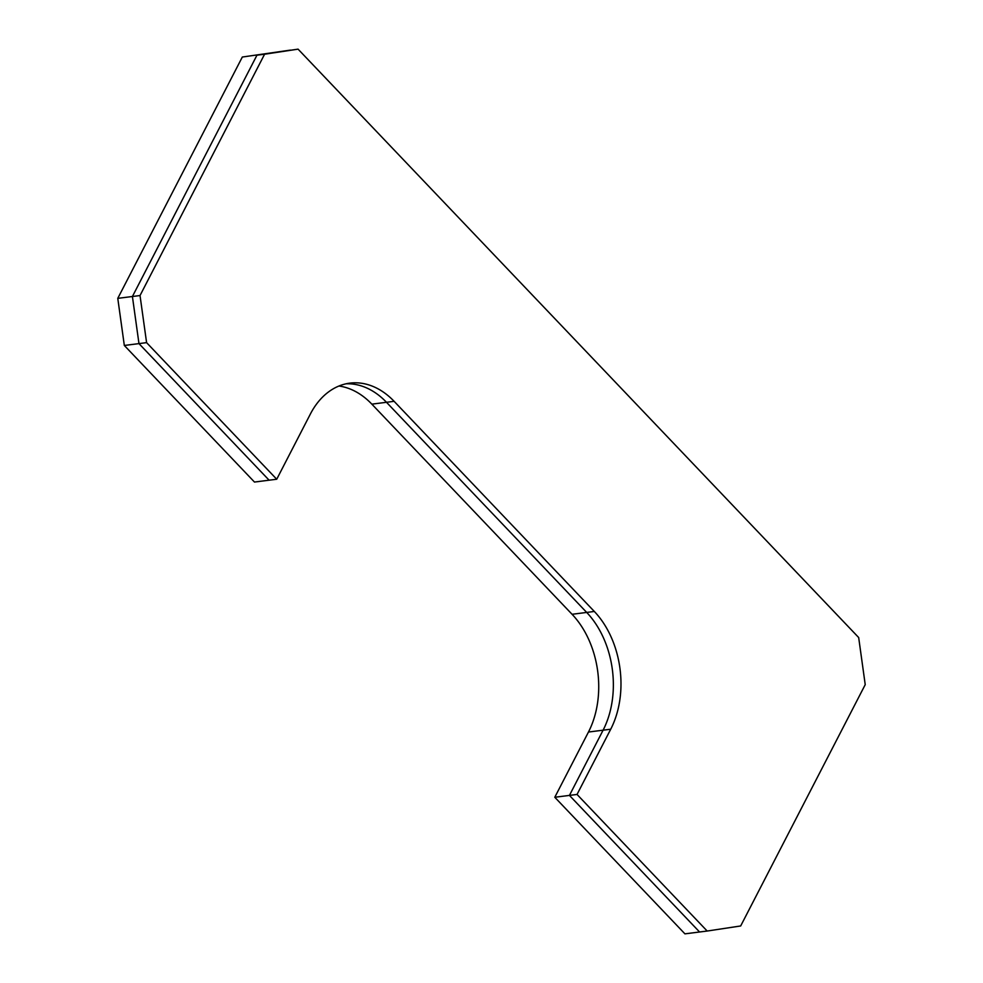 <?xml version="1.0" encoding="UTF-8"?>
<svg xmlns="http://www.w3.org/2000/svg" width="983" height="983" viewBox="0 0 983 983"><rect width="100%" height="100%" fill="white"/><g stroke="black" fill="none" stroke-linecap="round" stroke-linejoin="round"><path stroke-width="1.47" d="M264.587 54.225L256.968 55.183L132.41 296.51L140.028 295.539L146.59 342.637L276.727 479.237L310.382 414.015A84.071 59.865 -97.2 0 1 349.887 383.137A84.071 59.865 -97.2 0 1 394.109 401.322L594.322 611.463A84.071 59.865 -97.2 0 1 610.713 729.226L577.046 794.448L707.182 931.036L740.678 925.961L865.224 684.647L858.675 637.537L298.07 49.15L264.587 54.225L140.028 295.539M146.59 342.637L138.972 343.608L269.109 480.196L276.727 479.237M394.109 401.322L386.491 402.293L586.704 612.434L386.491 402.293A84.071 59.865 82.8 0 0 346.102 383.788A84.071 59.865 -97.2 0 1 386.491 402.293L371.844 404.148A84.071 59.865 82.8 0 0 338.951 386.024M707.182 931.036L684.93 933.85L554.793 797.262L569.44 795.407L699.577 931.995L569.44 795.407L603.095 730.185L569.44 795.407L577.046 794.448M124.325 345.463L117.776 298.353L132.41 296.51L138.972 343.608L124.325 345.463L254.474 482.051L269.109 480.196L138.972 343.608L132.41 296.51L256.968 55.183L298.07 49.15M610.713 729.226L603.095 730.185A84.071 59.865 82.8 0 0 586.704 612.434A84.071 59.865 -97.2 0 1 603.095 730.185L588.461 732.04A84.071 59.865 82.8 0 0 572.069 614.289L371.844 404.148M117.776 298.353L242.322 57.039L290.452 50.108L242.322 57.039M554.793 797.262L588.461 732.04M572.069 614.289L594.322 611.463"/></g></svg>
